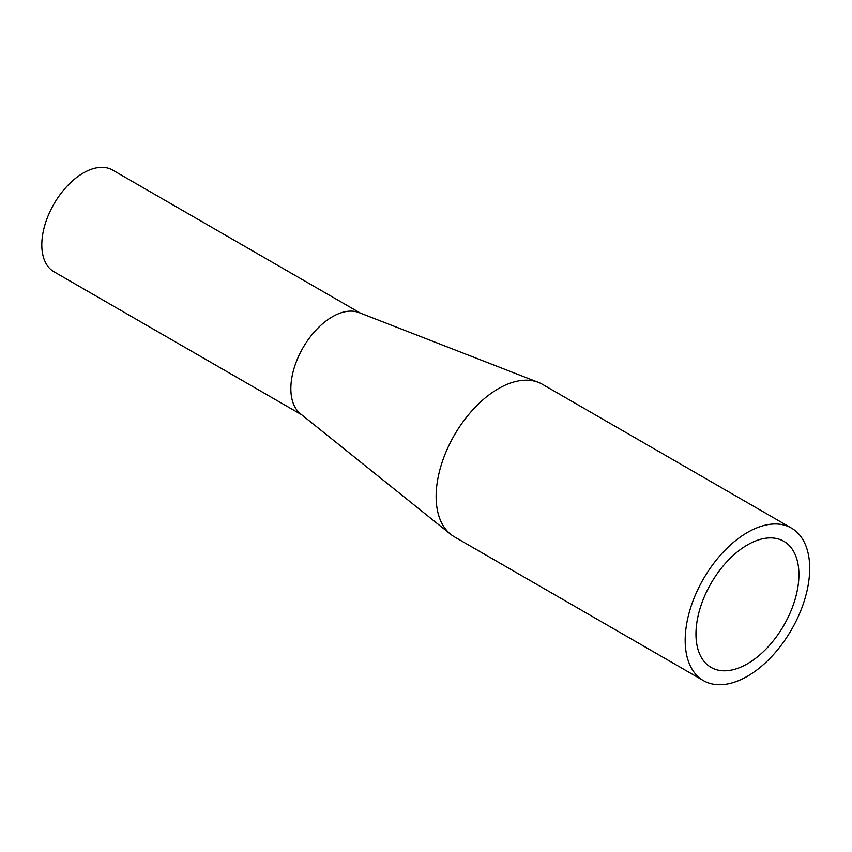 <?xml version="1.0" encoding="UTF-8"?>
<svg xmlns="http://www.w3.org/2000/svg" width="852" height="852" viewBox="0 0 852 852"><rect width="100%" height="100%" fill="white"/><g stroke="black" fill="none" stroke-linecap="round" stroke-linejoin="round"><path stroke-width="1.28" d="M747.438 663.793A72.803 42.036 120 0 0 795.001 599.638A72.803 42.036 120 0 0 783.84 541.308A72.803 42.036 120 0 0 747.438 544.907A72.803 42.036 120 0 0 699.875 609.063A72.803 42.036 120 0 0 711.037 667.393A72.803 42.036 120 0 0 747.438 663.793M301.704 414.796L53.964 271.756A58.703 33.888 -60 0 1 44.964 224.726A58.703 33.888 -60 0 1 83.315 172.988A58.703 33.888 -60 0 1 112.656 170.08L360.407 313.121M450.644 534.279L300.532 413.848A58.703 33.888 -60 0 1 294.749 366.136A58.703 33.888 -60 0 1 332.355 316.774A58.703 33.888 -60 0 1 359.001 312.577L538.347 382.367A88.054 50.832 120 0 0 498.388 388.672A88.054 50.832 120 0 0 441.975 462.711A88.054 50.832 120 0 0 450.644 534.279A88.054 50.832 120 0 0 454.361 536.824L703.411 680.61A88.054 50.832 120 0 0 747.438 676.243A88.054 50.832 120 0 0 804.959 598.658A88.054 50.832 120 0 0 791.465 528.102A88.054 50.832 120 0 0 747.438 532.457A88.054 50.832 120 0 0 689.918 610.053A88.054 50.832 120 0 0 703.411 680.61M791.465 528.102L542.415 384.316A88.054 50.832 120 0 0 538.347 382.367"/></g></svg>
